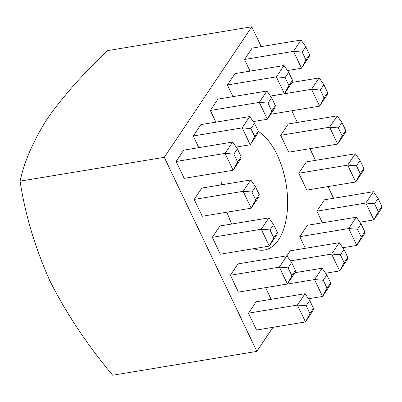 <?xml version="1.0" encoding="UTF-8"?>
<svg xmlns="http://www.w3.org/2000/svg" width="402" height="402" viewBox="0 0 402 402"><rect width="100%" height="100%" fill="white"/><g stroke="black" fill="none" stroke-linecap="round" stroke-linejoin="round"><path stroke-width="0.6" d="M253.999 248.627A61.772 32.185 80.6 0 0 264.39 250.024A61.772 32.185 80.6 0 0 278.521 239.838A61.772 32.185 80.6 0 0 285.631 181.357A61.772 32.185 80.6 0 0 258.22 131.389M221.05 172.257A61.772 32.185 80.6 0 0 221.381 184.825M226.984 212.186A61.772 32.185 80.6 0 0 231.808 224.009M298.766 173.227L306.811 190.096L355.775 181.995L347.725 165.127L298.766 173.227L306.369 161.88L355.333 153.78L347.725 165.127L356.473 165.835L360.247 173.749L363.815 168.423L360.041 160.514L356.473 165.835M292.455 80.169L288.681 72.26L285.113 77.581L288.887 85.495L292.455 80.169L292.023 82.395L284.415 93.741L276.37 76.872L283.973 65.526L235.014 73.626L227.406 84.973L232.974 96.641M275.36 105.676L271.586 97.761L268.018 103.088L271.792 110.997L275.36 105.676L274.923 107.902L267.32 119.248L259.27 102.379L266.878 91.033L217.919 99.128L210.311 110.475L215.879 122.143M258.265 131.183L254.486 123.268L250.923 128.59L254.697 136.504L258.265 131.183L257.828 133.409L250.22 144.755L242.175 127.881L249.783 116.535L200.819 124.635L193.216 135.982L198.779 147.65M176.116 161.488L184.166 178.357L233.125 170.257L225.08 153.388L176.116 161.488L183.724 150.142L232.683 142.042L225.08 153.388L233.823 154.097L237.597 162.006L241.165 156.685L237.391 148.775L233.823 154.097M212.291 237.326L220.336 254.195L269.3 246.099L261.255 229.23L212.291 237.326L219.899 225.979L268.858 217.884L261.255 229.23L269.998 229.934L273.772 237.848L277.34 232.527L273.566 224.612L269.998 229.934M248.466 313.163L256.511 330.037L305.475 321.937L297.425 305.068L248.466 313.163L256.069 301.817L305.033 293.721L297.425 305.068L306.173 305.776L309.947 313.686L313.515 308.364L309.741 300.455L306.173 305.776M261.24 46.607L251.778 26.768L164.272 157.308L256.843 351.383L272.983 327.313M333.59 198.286L328.007 186.588M315.5 160.368L309.922 148.67M297.415 122.449L291.832 110.751M230.376 275.244L238.426 292.113L287.385 284.018L279.34 267.149L230.376 275.244L237.984 263.898L286.948 255.803L279.34 267.149L288.083 267.858L291.857 275.767L295.425 270.445L291.651 262.531L288.083 267.858M194.206 199.407L202.251 216.276L251.21 208.181L243.165 191.307L194.206 199.407L201.809 188.061L250.773 179.96L243.165 191.307L251.913 192.015L255.687 199.93L259.255 194.608L255.481 186.694L251.913 192.015M265.586 287.621L271.129 299.329M347.705 257.355L343.931 249.441L340.363 254.762L344.137 262.677L347.705 257.355L347.273 259.581L339.665 270.928L331.62 254.059L339.228 242.713L290.264 250.808L286.912 255.808M364.805 231.848L361.031 223.939L357.463 229.261L361.237 237.17L364.805 231.848L364.368 234.075L356.765 245.421L348.715 228.552L356.323 217.206L307.359 225.306L299.756 236.652L305.319 248.32M381.9 206.347L378.126 198.432L374.558 203.754L378.332 211.668L381.9 206.347L381.468 208.573L373.86 219.919L365.815 203.045L373.418 191.699L324.459 199.799L316.851 211.145L322.419 222.814M280.676 135.303L288.726 152.177L337.685 144.077L329.64 127.208L280.676 135.303L288.284 123.957L337.248 115.861L329.64 127.208L338.383 127.916L342.157 135.826L345.725 130.504L341.951 122.595L338.383 127.916M309.555 54.667L305.781 46.753L302.214 52.074L305.987 59.988L309.555 54.667L309.118 56.893L301.51 68.239L293.465 51.371L301.073 40.019L252.109 48.119L244.506 59.466L250.069 71.134M251.778 26.768L107.605 50.617C83.053 73.787 62.978 96.455 47.376 118.61C33.366 140.715 24.271 161.564 20.1 181.151C25.1 214.422 35.034 247.677 49.908 280.918C66.365 313.51 87.284 344.946 112.671 375.232L256.843 351.383M164.272 157.308L20.1 181.151M313.515 308.364L313.078 310.59L305.475 321.937L309.947 313.686M309.741 300.455L305.033 293.721M295.425 270.445L294.993 272.672L287.385 284.018L291.857 275.767M291.651 262.531L286.948 255.803M277.34 232.527L276.903 234.753L269.3 246.099L273.772 237.848M273.566 224.612L268.858 217.884M259.255 194.608L258.818 196.829L251.21 208.181L255.687 199.93M255.481 186.694L250.773 179.96M241.165 156.685L240.733 158.911L233.125 170.257L237.597 162.006M237.391 148.775L232.683 142.042M330.61 282.862L326.836 274.948L323.268 280.269L327.042 288.184L330.61 282.862L330.178 285.083L322.57 296.435L308.55 298.751M327.042 288.184L322.57 296.435L314.525 279.561L322.128 268.214L294.967 272.707M323.268 280.269L314.525 279.561L265.561 287.661M326.836 274.948L322.128 268.214M254.697 136.504L250.22 144.755L236.2 147.072M250.923 128.59L242.175 127.881L193.216 135.982M254.486 123.268L249.783 116.535M344.137 262.677L339.665 270.928L325.645 273.244M340.363 254.762L331.62 254.059L290.485 260.863M343.931 249.441L339.228 242.713M271.792 110.997L267.32 119.248L253.3 121.565M268.018 103.088L259.27 102.379L210.311 110.475M271.586 97.761L266.878 91.033M361.237 237.17L356.765 245.421L342.74 247.743M357.463 229.261L348.715 228.552L299.756 236.652M361.031 223.939L356.323 217.206M288.887 85.495L284.415 93.741L270.395 96.063M285.113 77.581L276.37 76.872L227.406 84.973M288.681 72.26L283.973 65.526M378.332 211.668L373.86 219.919L359.84 222.236M374.558 203.754L365.815 203.045L316.851 211.145M378.126 198.432L373.418 191.699M363.815 168.423L363.378 170.649L355.775 181.995L360.247 173.749M360.041 160.514L355.333 153.78M345.725 130.504L345.293 132.73L337.685 144.077L342.157 135.826M341.951 122.595L337.248 115.861M327.64 92.586L323.866 84.671L320.299 89.998L324.072 97.907L327.64 92.586L327.203 94.812L319.6 106.158L270.667 114.248M324.072 97.907L319.6 106.158L311.555 89.289L319.158 77.943L291.998 82.435M320.299 89.998L311.555 89.289L270.415 96.093M323.866 84.671L319.158 77.943M305.987 59.988L301.51 68.239L287.49 70.556M302.214 52.074L293.465 51.371L244.506 59.466M305.781 46.753L301.073 40.019"/></g></svg>
